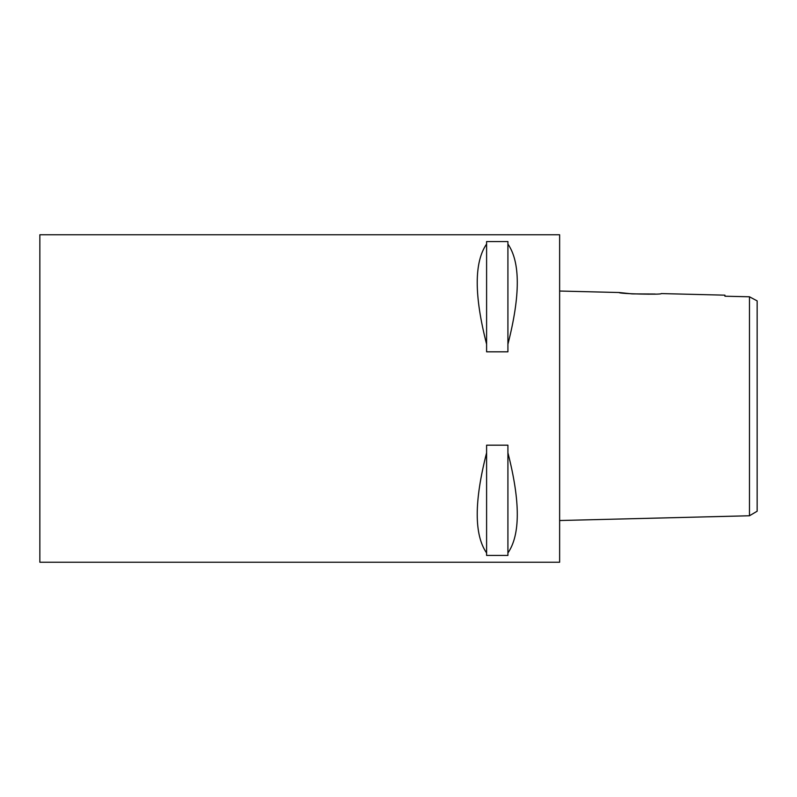 <?xml version="1.0" encoding="UTF-8"?>
<svg xmlns="http://www.w3.org/2000/svg" width="797" height="797" viewBox="0 0 797 797"><rect width="100%" height="100%" fill="white"/><g stroke="black" fill="none" stroke-linecap="round" stroke-linejoin="round"><path stroke-width="1.2" d="M749.469 487.824L749.469 515.769L757.15 511.226L757.15 300.887L749.469 296.783L724.921 296.215L724.921 295.169L661.251 293.575C662.546 294.94 617.805 293.804 619.149 292.519L559.633 291.035M748.911 296.763L748.353 296.753M742.396 296.623L724.921 296.215L724.921 295.169M752.258 298.287L749.469 296.783L749.469 515.769L559.633 520.521M749.469 307.612L749.469 310.601M655.144 294.023L632.19 293.894L619.149 292.519M559.633 562.234L559.633 234.766L39.85 234.766L39.85 562.234L559.633 562.234M507.918 344.194L507.918 351.816L486.598 351.816L486.598 344.194C474.105 295.508 474.105 262.123 486.598 244.041L486.598 241.561L507.918 241.561L507.918 244.041C520.411 262.123 520.411 295.508 507.918 344.194L507.918 244.041M507.918 552.959L507.918 555.439L486.598 555.439L486.598 552.959C474.105 534.877 474.105 501.492 486.598 452.806L486.598 445.184L507.918 445.184L507.918 452.806C520.411 501.492 520.411 534.877 507.918 552.959L507.918 452.806M486.598 244.041L486.598 344.194M486.598 452.806L486.598 552.959"/></g></svg>
